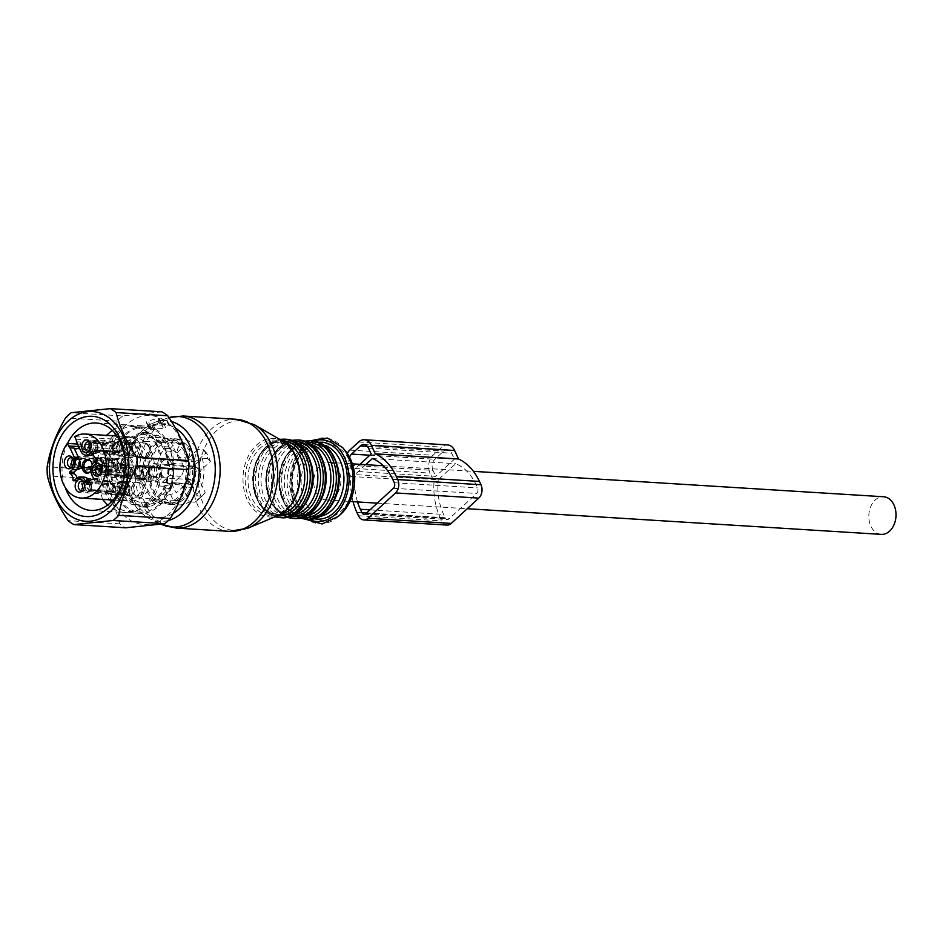 <?xml version="1.0" encoding="UTF-8"?>
<svg xmlns="http://www.w3.org/2000/svg" width="943" height="943" viewBox="0 0 943 943"><rect width="100%" height="100%" fill="white"/><g stroke="black" fill="none" stroke-linecap="round" stroke-linejoin="round"><path stroke-width="0.71" stroke-dasharray="4.71 3.54" d="M324.251 499.684A18.848 13.579 93.5 0 1 313.878 479.009A18.848 13.579 93.5 0 1 328.482 462.365A18.848 13.579 93.5 0 1 330.38 462.671A18.848 13.579 93.5 0 1 340.753 483.346A18.848 13.579 93.5 0 1 326.148 499.99A18.848 13.579 93.5 0 1 324.251 499.684M881.245 534.375A18.848 13.579 93.5 0 1 879.347 534.068A18.848 13.579 93.5 0 1 868.975 513.393A18.848 13.579 93.5 0 1 883.579 496.749M89.998 442.208A4.809 3.466 93.5 0 1 90.587 442.762L90.587 442.762A4.809 3.466 93.5 0 1 90.115 450.448A4.809 3.466 93.5 0 1 89.455 450.931M72.635 458.192A4.809 3.466 93.5 0 1 73.224 458.746A4.809 3.466 93.5 0 1 73.507 465.512A4.809 3.466 93.5 0 1 72.752 466.431A4.809 3.466 93.5 0 1 72.092 466.915M83.479 481.59A4.809 3.466 93.5 0 1 84.068 482.132A4.809 3.466 93.5 0 1 84.068 482.144A4.809 3.466 93.5 0 1 83.597 489.83A4.809 3.466 93.5 0 1 82.937 490.301M100.842 465.606A4.809 3.466 93.5 0 1 101.431 466.16A4.809 3.466 93.5 0 1 101.714 472.914A4.809 3.466 93.5 0 1 100.96 473.846A4.809 3.466 93.5 0 1 100.3 474.317M90.387 442.986A4.809 3.466 93.5 0 1 92.732 441.937A4.809 3.466 93.5 0 1 94.748 443.021A4.809 3.466 93.5 0 1 95.632 448.455A4.809 3.466 93.5 0 1 92.143 451.544A4.809 3.466 93.5 0 1 90.127 450.459A4.809 3.466 93.5 0 1 89.939 450.212M73.024 458.97A4.809 3.466 93.5 0 1 75.369 457.921A4.809 3.466 93.5 0 1 78.304 460.762A4.809 3.466 93.5 0 1 77.668 465.771A4.809 3.466 93.5 0 1 74.78 467.528A4.809 3.466 93.5 0 1 72.576 466.196M83.868 482.356A4.809 3.466 93.5 0 1 86.214 481.307A4.809 3.466 93.5 0 1 88.229 482.392A4.809 3.466 93.5 0 1 89.113 487.826A4.809 3.466 93.5 0 1 85.624 490.914A4.809 3.466 93.5 0 1 83.609 489.83A4.809 3.466 93.5 0 1 83.42 489.582M101.219 466.372A4.809 3.466 93.5 0 1 103.577 465.323A4.809 3.466 93.5 0 1 106.512 468.164A4.809 3.466 93.5 0 1 105.875 473.174A4.809 3.466 93.5 0 1 102.987 474.93A4.809 3.466 93.5 0 1 100.771 473.598M89.267 451.85A6.613 4.762 93.5 0 1 88.041 444.401A6.613 4.762 93.5 0 1 92.815 440.133A6.613 4.762 93.5 0 1 95.608 441.619A6.613 4.762 93.5 0 1 96.823 449.116A6.613 4.762 93.5 0 1 92.001 453.335A6.613 4.762 93.5 0 1 89.267 451.85M78.646 466.915A6.613 4.762 93.5 0 1 74.638 469.319A6.613 4.762 93.5 0 1 70.631 465.394A6.613 4.762 93.5 0 1 71.503 458.534A6.613 4.762 93.5 0 1 75.452 456.117A6.613 4.762 93.5 0 1 79.507 460.007A6.613 4.762 93.5 0 1 78.646 466.915M89.09 481.001A6.613 4.762 93.5 0 1 90.304 488.498A6.613 4.762 93.5 0 1 85.483 492.717A6.613 4.762 93.5 0 1 82.748 491.232A6.613 4.762 93.5 0 1 81.522 483.771A6.613 4.762 93.5 0 1 86.296 479.504A6.613 4.762 93.5 0 1 89.09 481.001M99.71 465.948A6.613 4.762 93.5 0 1 103.659 463.52A6.613 4.762 93.5 0 1 107.714 467.422A6.613 4.762 93.5 0 1 106.854 474.317A6.613 4.762 93.5 0 1 102.846 476.734A6.613 4.762 93.5 0 1 98.838 472.808A6.613 4.762 93.5 0 1 99.71 465.948M147.945 444.601A6.943 4.998 93.5 0 1 149.218 452.451A6.943 4.998 93.5 0 1 144.185 456.895A6.943 4.998 93.5 0 1 141.285 455.339A6.943 4.998 93.5 0 1 140.012 447.489A6.943 4.998 93.5 0 1 145.045 443.045A6.943 4.998 93.5 0 1 147.945 444.601M123.509 461.563A6.943 4.998 93.5 0 1 127.682 459.029A6.943 4.998 93.5 0 1 131.914 463.131A6.943 4.998 93.5 0 1 130.994 470.345A6.943 4.998 93.5 0 1 126.822 472.879A6.943 4.998 93.5 0 1 122.602 468.777A6.943 4.998 93.5 0 1 123.509 461.563M141.426 483.983A6.943 4.998 93.5 0 1 142.699 491.822A6.943 4.998 93.5 0 1 137.666 496.266A6.943 4.998 93.5 0 1 134.766 494.71A6.943 4.998 93.5 0 1 133.493 486.871A6.943 4.998 93.5 0 1 138.527 482.427A6.943 4.998 93.5 0 1 141.426 483.983M159.202 477.759A6.943 4.998 93.5 0 1 155.029 480.282A6.943 4.998 93.5 0 1 150.809 476.191A6.943 4.998 93.5 0 1 151.717 468.977A6.943 4.998 93.5 0 1 155.89 466.443A6.943 4.998 93.5 0 1 160.11 470.533A6.943 4.998 93.5 0 1 159.202 477.759M140.483 456.636A8.617 6.212 93.5 0 1 138.892 446.911A8.617 6.212 93.5 0 1 145.128 441.359A8.617 6.212 93.5 0 1 148.758 443.304A8.617 6.212 93.5 0 1 150.326 453.064A8.617 6.212 93.5 0 1 144.067 458.569A8.617 6.212 93.5 0 1 140.483 456.636M131.902 471.406A8.617 6.212 93.5 0 1 126.704 474.553A8.617 6.212 93.5 0 1 121.47 469.449A8.617 6.212 93.5 0 1 122.602 460.502A8.617 6.212 93.5 0 1 127.765 457.343A8.617 6.212 93.5 0 1 133.034 462.424A8.617 6.212 93.5 0 1 131.902 471.406M142.24 482.686A8.617 6.212 93.5 0 1 143.808 492.435A8.617 6.212 93.5 0 1 137.537 497.951A8.617 6.212 93.5 0 1 133.965 496.018A8.617 6.212 93.5 0 1 132.374 486.282A8.617 6.212 93.5 0 1 138.609 480.741A8.617 6.212 93.5 0 1 142.24 482.686M150.809 467.905A8.617 6.212 93.5 0 1 155.972 464.758A8.617 6.212 93.5 0 1 161.241 469.838A8.617 6.212 93.5 0 1 160.11 478.82A8.617 6.212 93.5 0 1 154.9 481.967A8.617 6.212 93.5 0 1 149.678 476.863A8.617 6.212 93.5 0 1 150.809 467.905M187.704 445.556A8.817 6.353 93.5 0 1 186.844 459.654A8.817 6.353 93.5 0 1 182.93 461.186A8.817 6.353 93.5 0 1 182.907 461.186A8.817 6.353 93.5 0 1 179.241 459.194A8.817 6.353 93.5 0 1 178.074 457.355A8.817 6.353 93.5 0 1 178.038 448.102A8.817 6.353 93.5 0 1 183.991 443.575A8.817 6.353 93.5 0 1 187.704 445.556M161.359 462.777A8.817 6.353 93.5 0 1 166.64 459.559A8.817 6.353 93.5 0 1 171.508 463.39A8.817 6.353 93.5 0 1 170.872 473.94A8.817 6.353 93.5 0 1 169.481 475.637A8.817 6.353 93.5 0 1 165.544 477.17A8.817 6.353 93.5 0 1 160.192 471.936A8.817 6.353 93.5 0 1 161.359 462.777M193.456 487.472L182.353 486.777A8.817 6.353 93.5 0 1 182.376 496.053A8.817 6.353 93.5 0 1 176.388 500.556A8.817 6.353 93.5 0 1 172.722 498.576A8.817 6.353 93.5 0 1 173.583 484.478A8.817 6.353 93.5 0 1 177.473 482.946A8.817 6.353 93.5 0 1 177.496 482.946A8.817 6.353 93.5 0 1 181.186 484.938A8.817 6.353 93.5 0 1 182.353 486.777L189.343 501.853A32.887 23.693 93.5 0 1 178.18 504.882A32.887 23.693 93.5 0 1 162.396 494.769L173.583 484.478L184.687 485.162A8.817 6.353 93.5 0 1 188.6 483.641A8.817 6.353 93.5 0 1 193.456 487.472L198.655 498.67A28.266 20.369 93.5 0 0 202.12 496.077L198.336 499.542A32.887 23.693 93.5 0 1 194.906 502.195L198.655 498.67M202.05 469.178L190.946 468.494A8.817 6.353 93.5 0 1 194.836 466.962A8.817 6.353 93.5 0 1 200.234 472.16A8.817 6.353 93.5 0 1 199.079 481.354A8.817 6.353 93.5 0 1 193.751 484.572A8.817 6.353 93.5 0 1 188.918 480.741A8.817 6.353 93.5 0 1 189.555 470.192A8.817 6.353 93.5 0 1 190.946 468.494L202.132 458.192A32.887 23.693 93.5 0 1 197.947 492.883A32.887 23.693 93.5 0 1 195.896 495.806L188.918 480.741L200.022 481.425A8.817 6.353 93.5 0 1 202.05 469.178L210.36 461.528A28.266 20.369 93.5 0 0 206.258 452.687L197.947 460.349A8.817 6.353 93.5 0 1 194.034 461.87A8.817 6.353 93.5 0 1 189.178 458.039L183.979 446.841L176.647 442.632L171.084 442.279A32.887 23.693 93.5 0 1 182.247 439.238A32.887 23.693 93.5 0 1 198.03 449.363L186.844 459.654L197.947 460.349M180.584 476.321L169.481 475.637L158.306 485.94A32.887 23.693 93.5 0 1 162.479 451.249A32.887 23.693 93.5 0 1 164.53 448.314L170.094 448.668L177.425 452.876L182.612 464.074A8.817 6.353 93.5 0 1 180.584 476.321L172.274 483.983A28.266 20.369 93.5 0 0 176.376 492.812L184.687 485.162M90.233 471.689A6.106 4.409 -86.5 0 0 90.563 471.406A6.106 4.409 -86.5 0 0 91.176 461.646A6.106 4.409 -86.5 0 0 90.87 461.327M90.834 470.922A6.943 5.01 -86.5 0 0 92.143 464.628M91.176 461.646A6.106 4.409 -86.5 0 0 91.165 461.646L90.575 460.95M124.052 465.04A4.409 3.183 -86.5 0 0 122.319 464.062A4.409 3.183 -86.5 0 0 119.03 466.809A4.409 3.183 -86.5 0 0 119.808 471.865A4.409 3.183 -86.5 0 0 121.777 472.867A4.409 3.183 -86.5 0 0 124.877 469.956A4.409 3.183 -86.5 0 0 124.052 465.04M156.856 465.147A6.813 4.915 93.5 0 1 158.106 472.844A6.813 4.915 93.5 0 1 153.167 477.217A6.813 4.915 93.5 0 1 150.314 475.685A6.813 4.915 93.5 0 1 149.065 467.987A6.813 4.915 93.5 0 1 154.004 463.614A6.813 4.915 93.5 0 1 156.856 465.147M194.588 467.48A6.813 4.915 93.5 0 1 195.838 475.189A6.813 4.915 93.5 0 1 190.899 479.563A6.813 4.915 93.5 0 1 188.046 478.018A6.813 4.915 93.5 0 1 186.797 470.321A6.813 4.915 93.5 0 1 191.735 465.948A6.813 4.915 93.5 0 1 194.588 467.48M122.071 502.595A42.506 30.636 93.5 0 1 114.28 454.561A42.506 30.636 93.5 0 1 145.092 427.297A42.506 30.636 93.5 0 1 162.868 436.868A42.506 30.636 93.5 0 1 170.648 484.902A42.506 30.636 93.5 0 1 139.835 512.155A42.506 30.636 93.5 0 1 122.071 502.595M110.968 501.9A42.506 30.636 93.5 0 1 103.176 453.866A42.506 30.636 93.5 0 1 134 426.613A42.506 30.636 93.5 0 1 151.764 436.173A42.506 30.636 93.5 0 1 159.556 484.207A42.506 30.636 93.5 0 1 128.743 511.471A42.506 30.636 93.5 0 1 110.968 501.9M93.239 453.854L93.864 453.901A8.817 6.353 93.5 0 1 93.322 454.349M89.95 455.422A8.817 6.353 93.5 0 1 85.094 451.591L80.674 442.055L76.513 441.796M93.864 453.901L96.846 451.343L92.685 451.084M93.805 462.471L97.966 462.73L100.583 460.314L100.465 458.887A6.412 4.621 -86.5 0 1 97.377 452.216L96.846 451.343M97.966 462.73A8.817 6.353 -86.5 0 0 95.938 474.977L97.577 478.514L97.035 479.763A6.412 4.621 -86.5 0 0 96.834 479.751A6.412 4.621 -86.5 0 0 92.06 484.325L87.888 484.077M89.396 481.048L91.011 484.549L92.06 484.325M84.516 477.193A8.817 6.353 -86.5 0 0 80.603 478.714L77.621 481.272L73.46 481.013M76.984 478.007A6.412 4.621 -86.5 0 1 77.102 480.4L77.621 481.272M189.178 458.039L178.074 457.355L171.084 442.279M177.425 452.876A28.266 20.369 93.5 0 1 183.979 446.841M195.896 495.806L201.46 496.159L205.209 492.623L200.022 481.425M205.209 492.623A28.266 20.369 93.5 0 1 202.12 496.077M164.53 448.314L171.508 463.39L182.612 464.074M206.258 452.687L203.594 449.705L198.03 449.363M203.594 449.705A32.887 23.693 93.5 0 1 207.696 458.546L210.36 461.528M207.696 458.546L202.132 458.192M162.396 494.769L167.96 495.122A32.887 23.693 93.5 0 1 163.87 486.282L172.274 483.983M163.87 486.282L158.306 485.94M167.96 495.122L176.376 492.812M194.906 502.195L189.343 501.853M74.709 436.656L123.003 439.65A32.086 23.115 93.5 0 1 133.352 437.022A32.086 23.115 93.5 0 1 146.754 444.236A32.086 23.115 93.5 0 1 152.636 480.494A32.086 23.115 93.5 0 1 129.38 501.063A32.086 23.115 93.5 0 1 115.977 493.837A32.086 23.115 93.5 0 1 115.635 446.44L77.562 444.07M123.003 439.65L124.158 442.161A6.012 4.338 93.5 0 1 124.181 448.479A6.012 4.338 93.5 0 1 120.103 451.556A6.012 4.338 93.5 0 1 116.791 448.939L115.635 446.44M79.082 447.336A6.012 4.338 -86.5 0 0 80.674 442.055M127.069 449.057A32.887 23.693 -86.5 0 0 122.743 483.276A32.887 23.693 -86.5 0 0 142.77 502.69A32.887 23.693 -86.5 0 0 160.994 492.953A32.887 23.693 -86.5 0 0 162.538 490.678A32.887 23.693 -86.5 0 0 163.717 448.962A32.887 23.693 -86.5 0 0 146.837 437.045A32.887 23.693 -86.5 0 0 127.069 449.057M123.439 447.395A35.292 25.426 -86.5 0 0 124.665 495.947A35.292 25.426 -86.5 0 0 159.85 494.497A35.292 25.426 -86.5 0 0 161.501 492.057A35.292 25.426 -86.5 0 0 162.774 447.288A35.292 25.426 -86.5 0 0 123.439 447.395M184.074 492.022A32.887 23.693 93.5 0 1 164.306 504.034A32.887 23.693 93.5 0 1 144.279 484.608A32.887 23.693 93.5 0 1 148.605 450.4A32.887 23.693 93.5 0 1 168.373 438.389A32.887 23.693 93.5 0 1 188.388 457.803A32.887 23.693 93.5 0 1 184.074 492.022M183.201 490.997A31.284 22.538 93.5 0 1 164.4 502.43A31.284 22.538 93.5 0 1 145.363 483.948A31.284 22.538 93.5 0 1 149.465 451.414A31.284 22.538 93.5 0 1 168.267 439.98A31.284 22.538 93.5 0 1 187.315 458.463A31.284 22.538 93.5 0 1 183.201 490.997M188.753 491.35A31.284 22.538 93.5 0 1 169.952 502.772A31.284 22.538 93.5 0 1 150.915 484.301A31.284 22.538 93.5 0 1 155.017 451.756A31.284 22.538 93.5 0 1 173.818 440.334A31.284 22.538 93.5 0 1 192.867 458.805A31.284 22.538 93.5 0 1 188.753 491.35M189.626 492.364A32.887 23.693 93.5 0 1 169.858 504.375A32.887 23.693 93.5 0 1 149.831 484.95A32.887 23.693 93.5 0 1 154.157 450.742A32.887 23.693 93.5 0 1 173.925 438.731A32.887 23.693 93.5 0 1 193.94 458.145A32.887 23.693 93.5 0 1 189.626 492.364M170.094 448.668A32.887 23.693 93.5 0 1 176.647 442.632M201.46 496.159A32.887 23.693 93.5 0 1 198.336 499.542M119.337 464.828A4.409 3.183 -86.5 0 0 116.425 460.868A4.409 3.183 -86.5 0 0 112.971 465.701A4.409 3.183 -86.5 0 0 115.883 469.673A4.409 3.183 -86.5 0 0 119.337 464.828M96.327 464.675A4.409 3.183 93.5 0 1 97.023 461.61A4.409 3.183 93.5 0 1 98.791 459.984A4.409 3.183 93.5 0 1 99.699 459.83A4.409 3.183 93.5 0 1 99.769 459.83A4.409 3.183 93.5 0 1 102.681 463.803A4.409 3.183 93.5 0 1 101.974 466.856A4.409 3.183 93.5 0 1 100.206 468.482A4.409 3.183 93.5 0 1 99.227 468.636A4.409 3.183 93.5 0 1 99.145 468.636A4.409 3.183 93.5 0 1 96.327 464.675M99.039 468.624L100.158 468.482C96.599 468.365 95.538 466.078 96.964 461.61L96.386 460.231A6.012 4.338 -86.5 0 0 97.377 469.59A6.012 4.338 -86.5 0 0 99.015 470.227A6.012 4.338 -86.5 0 0 99.133 470.239A6.012 4.338 -86.5 0 0 100.854 469.862A6.012 4.338 -86.5 0 0 102.622 468.235L101.927 466.856C103.117 462.376 102.056 460.078 98.732 459.984L98.155 458.604A6.012 4.338 -86.5 0 0 96.386 460.231L75.322 458.652A5.34 3.972 -84.2 0 0 74.792 465.076A5.34 3.972 -84.2 0 0 79.259 467.127L100.854 469.862L100.206 468.482L79.955 466.431L79.259 467.127M96.964 461.61L76.76 459.559A4.409 3.277 -84.2 0 0 76.206 464.015A4.409 3.277 -84.2 0 0 78.835 466.573A4.409 3.277 -84.2 0 0 79.955 466.431M76.76 459.559L75.322 458.652M101.632 458.876A6.012 4.338 -86.5 0 0 99.875 458.227A6.012 4.338 -86.5 0 0 99.769 458.227A6.012 4.338 -86.5 0 0 98.155 458.604L75.381 458.593A5.34 3.713 91.5 0 1 78.693 459.276A5.34 3.713 91.5 0 1 79.306 467.08L102.622 468.235A6.012 4.338 -86.5 0 0 101.632 458.876M111.062 459.465A6.012 4.338 -86.5 0 0 109.305 458.817A6.012 4.338 -86.5 0 0 107.785 459.1A6.012 4.338 -86.5 0 0 104.626 464.333A6.012 4.338 -86.5 0 0 106.807 470.168A6.012 4.338 -86.5 0 0 107.089 470.357A6.012 4.338 -86.5 0 0 108.563 470.828A6.012 4.338 -86.5 0 0 113.089 466.349A6.012 4.338 -86.5 0 0 111.062 459.465M76.902 459.43A4.409 3.065 91.5 0 1 77.774 459.276L99.604 459.819L76.902 459.43L75.381 458.593M77.774 459.276A4.409 3.065 91.5 0 1 79.471 460.066A4.409 3.065 91.5 0 1 80.096 466.302L101.927 466.856M80.096 466.302L79.306 467.08M75.063 458.074A6.012 4.479 -84.2 0 0 73.955 464.31A6.012 4.479 -84.2 0 0 77.609 468.058A6.012 4.479 -84.2 0 0 79.518 467.704M108.186 470.993A6.813 4.915 93.5 0 1 105.722 464.369A6.813 4.915 93.5 0 1 109.305 458.439A6.813 4.915 93.5 0 1 113.019 458.852A6.813 4.915 93.5 0 1 114.975 467.787A6.813 4.915 93.5 0 1 108.504 471.205A6.813 4.915 93.5 0 1 108.186 470.993M75.11 458.015A6.012 4.185 91.5 0 1 76.654 457.638A6.012 4.185 91.5 0 1 80.367 461.245A6.012 4.185 91.5 0 1 79.577 467.657M112.736 459.571A6.012 4.338 -86.5 0 0 110.979 458.923A6.012 4.338 -86.5 0 0 106.453 463.39A6.012 4.338 -86.5 0 0 108.469 470.274A6.012 4.338 -86.5 0 0 110.237 470.922A6.012 4.338 -86.5 0 0 114.751 466.455A6.012 4.338 -86.5 0 0 112.736 459.571M114.02 470.616A6.012 4.338 -86.5 0 0 114.457 470.887A6.012 4.338 -86.5 0 0 115.777 471.276A6.012 4.338 -86.5 0 0 120.303 466.797A6.012 4.338 -86.5 0 0 118.288 459.913A6.012 4.338 -86.5 0 0 116.531 459.265A6.012 4.338 -86.5 0 0 115.164 459.477A6.012 4.338 -86.5 0 0 111.852 464.675A6.012 4.338 -86.5 0 0 114.02 470.616M121.482 459.017A7.214 5.198 93.5 0 1 123.604 468.353A7.214 5.198 93.5 0 1 116.885 472.184A7.214 5.198 93.5 0 1 116.378 471.865A7.214 5.198 93.5 0 1 113.773 464.722A7.214 5.198 93.5 0 1 117.734 458.487A7.214 5.198 93.5 0 1 121.482 459.017M130.181 488.226A4.409 3.183 -86.5 0 0 127.27 484.254A4.409 3.183 -86.5 0 0 123.816 489.099A4.409 3.183 -86.5 0 0 126.727 493.059A4.409 3.183 -86.5 0 0 130.181 488.226M107.16 488.061A4.409 3.183 93.5 0 1 107.867 484.997A4.409 3.183 93.5 0 1 109.636 483.37A4.409 3.183 93.5 0 1 110.543 483.217A4.409 3.183 93.5 0 1 110.614 483.229A4.409 3.183 93.5 0 1 113.525 487.189A4.409 3.183 93.5 0 1 112.818 490.254A4.409 3.183 93.5 0 1 111.05 491.881A4.409 3.183 93.5 0 1 110.072 492.034A4.409 3.183 93.5 0 1 109.989 492.022A4.409 3.183 93.5 0 1 107.16 488.061M107.808 484.997L87.605 482.946A4.409 3.277 -84.2 0 0 87.051 487.401A4.409 3.277 -84.2 0 0 89.679 489.959L111.003 491.869C107.443 491.763 106.382 489.464 107.808 484.997L107.231 483.629A6.012 4.338 -86.5 0 0 108.209 492.977A6.012 4.338 -86.5 0 0 109.859 493.625A6.012 4.338 -86.5 0 0 109.977 493.637A6.012 4.338 -86.5 0 0 111.698 493.26A6.012 4.338 -86.5 0 0 113.455 491.633L112.759 490.254C113.962 485.763 112.901 483.476 109.577 483.37L108.999 481.991A6.012 4.338 -86.5 0 0 107.231 483.629L86.167 482.038A5.34 3.972 -84.2 0 0 85.636 488.462A5.34 3.972 -84.2 0 0 90.104 490.513L111.698 493.26L111.003 491.869L90.799 489.83L90.104 490.513M89.679 489.959A4.409 3.277 -84.2 0 0 90.799 489.83M87.605 482.946L86.167 482.038M112.476 482.274A6.012 4.338 -86.5 0 0 110.72 481.625A6.012 4.338 -86.5 0 0 110.614 481.614A6.012 4.338 -86.5 0 0 108.999 481.991L86.226 481.991A5.34 3.713 91.5 0 1 89.538 482.675A5.34 3.713 91.5 0 1 90.151 490.466L113.455 491.633A6.012 4.338 -86.5 0 0 112.476 482.274M121.906 482.851A6.012 4.338 -86.5 0 0 120.15 482.203A6.012 4.338 -86.5 0 0 118.629 482.486A6.012 4.338 -86.5 0 0 115.47 487.72A6.012 4.338 -86.5 0 0 117.651 493.566A6.012 4.338 -86.5 0 0 117.934 493.755A6.012 4.338 -86.5 0 0 119.407 494.215A6.012 4.338 -86.5 0 0 123.934 489.747A6.012 4.338 -86.5 0 0 121.906 482.851M87.746 482.816A4.409 3.065 91.5 0 1 88.618 482.663L110.449 483.217L87.746 482.816L86.226 481.991M88.618 482.663A4.409 3.065 91.5 0 1 90.304 483.464A4.409 3.065 91.5 0 1 90.929 489.7L112.759 490.254M90.929 489.7L90.151 490.466M85.896 481.46A6.012 4.479 -84.2 0 0 84.799 487.708A6.012 4.479 -84.2 0 0 88.453 491.456A6.012 4.479 -84.2 0 0 90.363 491.091M119.03 494.38A6.813 4.915 93.5 0 1 116.567 487.767A6.813 4.915 93.5 0 1 120.138 481.826A6.813 4.915 93.5 0 1 123.863 482.25A6.813 4.915 93.5 0 1 125.82 491.185A6.813 4.915 93.5 0 1 119.348 494.592A6.813 4.915 93.5 0 1 119.03 494.38M85.954 481.413A6.012 4.185 91.5 0 1 87.499 481.024A6.012 4.185 91.5 0 1 91.212 484.631A6.012 4.185 91.5 0 1 90.422 491.044M123.58 482.957A6.012 4.338 -86.5 0 0 121.812 482.309A6.012 4.338 -86.5 0 0 117.297 486.777A6.012 4.338 -86.5 0 0 119.313 493.672A6.012 4.338 -86.5 0 0 121.069 494.321A6.012 4.338 -86.5 0 0 125.596 489.853A6.012 4.338 -86.5 0 0 123.58 482.957M124.865 494.014A6.012 4.338 -86.5 0 0 125.289 494.285A6.012 4.338 -86.5 0 0 126.621 494.662A6.012 4.338 -86.5 0 0 131.148 490.195A6.012 4.338 -86.5 0 0 129.12 483.299A6.012 4.338 -86.5 0 0 127.364 482.651A6.012 4.338 -86.5 0 0 125.997 482.875A6.012 4.338 -86.5 0 0 122.696 488.061A6.012 4.338 -86.5 0 0 124.865 494.014M132.326 482.403A7.214 5.198 93.5 0 1 134.448 491.751A7.214 5.198 93.5 0 1 127.729 495.582A7.214 5.198 93.5 0 1 127.222 495.252A7.214 5.198 93.5 0 1 124.617 488.109A7.214 5.198 93.5 0 1 128.578 481.885A7.214 5.198 93.5 0 1 132.326 482.403M147.532 472.243A4.409 3.183 -86.5 0 0 144.633 468.27A4.409 3.183 -86.5 0 0 141.179 473.115A4.409 3.183 -86.5 0 0 144.09 477.075A4.409 3.183 -86.5 0 0 147.532 472.243M124.523 472.078A4.409 3.183 93.5 0 1 125.23 469.013A4.409 3.183 93.5 0 1 126.999 467.386A4.409 3.183 93.5 0 1 127.906 467.233A4.409 3.183 93.5 0 1 127.977 467.245A4.409 3.183 93.5 0 1 130.888 471.205A4.409 3.183 93.5 0 1 130.181 474.27A4.409 3.183 93.5 0 1 128.413 475.897A4.409 3.183 93.5 0 1 127.435 476.05A4.409 3.183 93.5 0 1 127.352 476.038A4.409 3.183 93.5 0 1 124.523 472.078M127.364 476.038L128.366 475.885C124.806 475.779 123.745 473.48 125.171 469.013L124.594 467.645A6.012 4.338 -86.5 0 0 125.572 476.993A6.012 4.338 -86.5 0 0 127.222 477.641A6.012 4.338 -86.5 0 0 127.329 477.653A6.012 4.338 -86.5 0 0 129.05 477.276A6.012 4.338 -86.5 0 0 130.818 475.649L130.122 474.27C131.325 469.779 130.252 467.492 126.94 467.386L126.362 466.007A6.012 4.338 -86.5 0 0 124.594 467.645L103.53 466.054A5.34 3.972 -84.2 0 0 102.999 472.478A5.34 3.972 -84.2 0 0 107.455 474.529L129.05 477.276L128.366 475.885L108.15 473.846L107.455 474.529M125.171 469.013L104.968 466.962A4.409 3.277 -84.2 0 0 104.414 471.417A4.409 3.277 -84.2 0 0 107.042 473.975A4.409 3.277 -84.2 0 0 108.15 473.846M104.968 466.962L103.53 466.054M129.839 466.29A6.012 4.338 -86.5 0 0 128.083 465.642A6.012 4.338 -86.5 0 0 127.965 465.63A6.012 4.338 -86.5 0 0 126.362 466.007L103.589 466.007A5.34 3.713 91.5 0 1 106.901 466.691A5.34 3.713 91.5 0 1 107.514 474.482L130.818 475.649A6.012 4.338 -86.5 0 0 129.839 466.29M139.269 466.868A6.012 4.338 -86.5 0 0 137.513 466.219A6.012 4.338 -86.5 0 0 135.992 466.502A6.012 4.338 -86.5 0 0 132.833 471.736A6.012 4.338 -86.5 0 0 135.014 477.582A6.012 4.338 -86.5 0 0 135.297 477.771A6.012 4.338 -86.5 0 0 136.77 478.231A6.012 4.338 -86.5 0 0 141.297 473.763A6.012 4.338 -86.5 0 0 139.269 466.868M127.906 467.233L105.109 466.832L103.589 466.007M105.109 466.832A4.409 3.065 91.5 0 1 105.97 466.679A4.409 3.065 91.5 0 1 107.667 467.48A4.409 3.065 91.5 0 1 108.292 473.716L130.122 474.27M108.292 473.716L107.514 474.482M103.258 465.477A6.012 4.479 -84.2 0 0 102.162 471.724A6.012 4.479 -84.2 0 0 105.816 475.472A6.012 4.479 -84.2 0 0 107.726 475.107M136.393 478.396A6.813 4.915 93.5 0 1 133.918 471.783A6.813 4.915 93.5 0 1 137.501 465.842A6.813 4.915 93.5 0 1 141.226 466.266A6.813 4.915 93.5 0 1 143.183 475.201A6.813 4.915 93.5 0 1 136.711 478.608A6.813 4.915 93.5 0 1 136.393 478.396M103.317 465.429A6.012 4.185 91.5 0 1 104.862 465.04A6.012 4.185 91.5 0 1 108.575 468.647A6.012 4.185 91.5 0 1 107.785 475.06M140.931 466.974A6.012 4.338 -86.5 0 0 139.175 466.325A6.012 4.338 -86.5 0 0 134.66 470.793A6.012 4.338 -86.5 0 0 136.676 477.688A6.012 4.338 -86.5 0 0 138.432 478.337A6.012 4.338 -86.5 0 0 142.959 473.869A6.012 4.338 -86.5 0 0 140.931 466.974M142.228 478.03A6.012 4.338 -86.5 0 0 142.652 478.301A6.012 4.338 -86.5 0 0 143.984 478.679A6.012 4.338 -86.5 0 0 148.511 474.211A6.012 4.338 -86.5 0 0 146.483 467.315A6.012 4.338 -86.5 0 0 144.727 466.667A6.012 4.338 -86.5 0 0 143.36 466.891A6.012 4.338 -86.5 0 0 140.059 472.078A6.012 4.338 -86.5 0 0 142.228 478.03M149.689 466.42A7.214 5.198 93.5 0 1 151.811 475.767A7.214 5.198 93.5 0 1 145.092 479.598A7.214 5.198 93.5 0 1 144.574 479.268A7.214 5.198 93.5 0 1 141.969 472.137A7.214 5.198 93.5 0 1 145.941 465.901A7.214 5.198 93.5 0 1 149.689 466.42M136.7 448.844A4.409 3.183 -86.5 0 0 133.788 444.884A4.409 3.183 -86.5 0 0 130.334 449.717A4.409 3.183 -86.5 0 0 133.246 453.689A4.409 3.183 -86.5 0 0 136.7 448.844M113.679 448.691A4.409 3.183 93.5 0 1 114.386 445.626A4.409 3.183 93.5 0 1 116.154 444A4.409 3.183 93.5 0 1 117.062 443.847A4.409 3.183 93.5 0 1 117.132 443.847A4.409 3.183 93.5 0 1 120.044 447.819A4.409 3.183 93.5 0 1 119.337 450.872A4.409 3.183 93.5 0 1 117.569 452.499A4.409 3.183 93.5 0 1 116.59 452.652A4.409 3.183 93.5 0 1 116.508 452.652A4.409 3.183 93.5 0 1 113.679 448.691M116.519 452.652L117.521 452.499C113.962 452.381 112.901 450.094 114.327 445.626L113.749 444.247A6.012 4.338 -86.5 0 0 114.728 453.607A6.012 4.338 -86.5 0 0 116.378 454.243A6.012 4.338 -86.5 0 0 116.496 454.255A6.012 4.338 -86.5 0 0 118.217 453.878A6.012 4.338 -86.5 0 0 119.985 452.251L119.278 450.872C120.48 446.393 119.419 444.094 116.095 444L115.517 442.621A6.012 4.338 -86.5 0 0 113.749 444.247L92.685 442.668A5.34 3.972 -84.2 0 0 92.155 449.092A5.34 3.972 -84.2 0 0 96.622 451.143L118.217 453.878L117.569 452.499L97.318 450.448L96.622 451.143M114.327 445.626L94.123 443.575A4.409 3.277 -84.2 0 0 93.569 448.031A4.409 3.277 -84.2 0 0 96.198 450.589A4.409 3.277 -84.2 0 0 97.318 450.448M94.123 443.575L92.685 442.668M118.995 442.892A6.012 4.338 -86.5 0 0 117.238 442.243A6.012 4.338 -86.5 0 0 117.132 442.243A6.012 4.338 -86.5 0 0 115.517 442.621L92.744 442.609A5.34 3.713 91.5 0 1 96.056 443.293A5.34 3.713 91.5 0 1 96.669 451.096L119.985 452.251A6.012 4.338 -86.5 0 0 118.995 442.892M128.425 443.481A6.012 4.338 -86.5 0 0 126.668 442.833A6.012 4.338 -86.5 0 0 125.148 443.116A6.012 4.338 -86.5 0 0 121.989 448.349A6.012 4.338 -86.5 0 0 124.17 454.196A6.012 4.338 -86.5 0 0 124.452 454.373A6.012 4.338 -86.5 0 0 125.926 454.844A6.012 4.338 -86.5 0 0 130.452 450.365A6.012 4.338 -86.5 0 0 128.425 443.481M117.062 443.847L94.265 443.446L92.744 442.609M94.265 443.446A4.409 3.065 91.5 0 1 95.137 443.293A4.409 3.065 91.5 0 1 96.823 444.082A4.409 3.065 91.5 0 1 97.447 450.318L119.278 450.872M97.447 450.318L96.669 451.096M92.414 442.09A6.012 4.479 -84.2 0 0 91.318 448.326A6.012 4.479 -84.2 0 0 94.972 452.074A6.012 4.479 -84.2 0 0 96.881 451.721M125.549 455.009A6.813 4.915 93.5 0 1 123.085 448.385A6.813 4.915 93.5 0 1 126.657 442.456A6.813 4.915 93.5 0 1 130.382 442.868A6.813 4.915 93.5 0 1 132.338 451.803A6.813 4.915 93.5 0 1 125.867 455.221A6.813 4.915 93.5 0 1 125.549 455.009M92.473 442.031A6.012 4.185 91.5 0 1 94.017 441.654A6.012 4.185 91.5 0 1 97.73 445.261A6.012 4.185 91.5 0 1 96.94 451.673M130.099 443.587A6.012 4.338 -86.5 0 0 128.331 442.939A6.012 4.338 -86.5 0 0 123.816 447.406A6.012 4.338 -86.5 0 0 125.832 454.29A6.012 4.338 -86.5 0 0 127.588 454.939A6.012 4.338 -86.5 0 0 132.114 450.471A6.012 4.338 -86.5 0 0 130.099 443.587M131.383 454.632A6.012 4.338 -86.5 0 0 131.808 454.903A6.012 4.338 -86.5 0 0 133.14 455.292A6.012 4.338 -86.5 0 0 137.666 450.813A6.012 4.338 -86.5 0 0 135.639 443.929A6.012 4.338 -86.5 0 0 133.882 443.281A6.012 4.338 -86.5 0 0 132.515 443.493A6.012 4.338 -86.5 0 0 129.215 448.691A6.012 4.338 -86.5 0 0 131.383 454.632M138.845 443.033A7.214 5.198 93.5 0 1 140.967 452.369A7.214 5.198 93.5 0 1 134.248 456.2A7.214 5.198 93.5 0 1 133.741 455.882A7.214 5.198 93.5 0 1 131.136 448.738A7.214 5.198 93.5 0 1 135.097 442.503A7.214 5.198 93.5 0 1 138.845 443.033M161.96 411.82L122.802 415.934L71.149 412.728M122.802 415.934A62.356 44.934 -86.5 0 0 120.845 417.549A62.356 44.934 -86.5 0 0 117.203 421.085C114.421 437.587 108.292 453.878 98.803 469.968A62.356 44.934 -86.5 0 0 99.027 479.068C109.305 494.203 116.225 509.126 119.785 523.848A62.356 44.934 -86.5 0 0 125.608 527.797M166.97 515.703A54.541 39.3 -86.5 0 0 180.785 440.334A54.541 39.3 -86.5 0 0 126.845 424.303A54.541 39.3 -86.5 0 0 113.03 499.672A54.541 39.3 -86.5 0 0 166.97 515.703M124.158 451.626A10.031 7.226 -86.5 0 0 122.401 456.294L120.091 470.227A10.031 7.226 -86.5 0 0 120.221 475.39L123.215 488.769A10.031 7.226 -86.5 0 0 125.195 493.048L132.68 502.277A10.031 7.226 -86.5 0 0 135.992 504.529L145.965 507.145A10.031 7.226 -86.5 0 0 146.978 507.31A10.031 7.226 -86.5 0 0 149.713 506.756L159.497 502.053A10.031 7.226 -86.5 0 0 162.679 499.13L169.657 488.38A10.031 7.226 -86.5 0 0 171.426 483.712L173.724 469.779A10.031 7.226 -86.5 0 0 173.595 464.616L170.612 451.237A10.031 7.226 -86.5 0 0 168.62 446.958L161.135 437.729A10.031 7.226 -86.5 0 0 157.823 435.477L147.851 432.861A10.031 7.226 -86.5 0 0 146.849 432.696A10.031 7.226 -86.5 0 0 144.114 433.25L134.319 437.953A10.031 7.226 -86.5 0 0 131.136 440.876L124.158 451.626L119.714 451.343L126.704 440.593A10.031 7.226 93.5 0 1 129.875 437.67L139.67 432.978A10.031 7.226 93.5 0 1 142.405 432.424A10.031 7.226 93.5 0 1 143.407 432.589L153.391 435.206A10.031 7.226 93.5 0 1 156.691 437.446L164.176 446.687A10.031 7.226 93.5 0 1 166.168 450.966L169.162 464.333A10.031 7.226 93.5 0 1 169.292 469.508L166.982 483.429A10.031 7.226 93.5 0 1 165.225 488.109L158.235 498.859A10.031 7.226 93.5 0 1 155.065 501.782L145.269 506.474A10.031 7.226 93.5 0 1 142.534 507.028A10.031 7.226 93.5 0 1 141.521 506.874L131.548 504.246A10.031 7.226 93.5 0 1 128.236 502.006L120.751 492.776A10.031 7.226 93.5 0 1 118.771 488.486L115.777 475.119A10.031 7.226 93.5 0 1 115.647 469.944L117.958 456.023A10.031 7.226 93.5 0 1 119.714 451.343M170.718 487.731A43.791 31.555 93.5 0 1 139.764 513.44A43.791 31.555 93.5 0 1 114.221 451.721A43.791 31.555 93.5 0 1 145.175 426.012A43.791 31.555 93.5 0 1 170.718 487.731M65.173 487.39A43.791 31.555 93.5 0 1 65.373 448.691A43.791 31.555 93.5 0 1 67.554 443.458M117.203 421.085L65.55 417.879M99.027 479.068L47.374 475.861M98.803 469.968L47.15 466.761M119.785 523.848L68.132 520.642M164.07 424.315A1.603 0.672 -24.9 0 1 161.972 425.152L153.096 424.598L152.141 425.47A1.603 0.672 -24.9 0 1 149.631 426.153L146.365 422.605A1.603 0.672 -24.9 0 1 146.318 422.535A1.603 0.672 -24.9 0 1 148.075 421.038L158.141 418.327A1.603 0.672 -24.9 0 1 159.296 418.468A1.603 0.672 -24.9 0 1 158.954 419.211L158 420.083L166.887 420.625A1.603 0.672 -24.9 0 1 167.359 420.861A1.603 0.672 -24.9 0 1 167.017 421.604L164.07 424.315L165.614 427.662L163.563 428.582L161.972 425.152M176.164 528.068A56.144 40.455 93.5 0 1 139.175 477.594A56.144 40.455 93.5 0 1 155.76 428.098L163.563 428.582M155.76 428.098L154.699 428.063L153.096 424.598M168.455 520.477A50.498 36.388 93.5 0 1 149.737 518.768L161.206 524.225A55.331 39.865 93.5 0 1 160.958 524.108A55.331 39.865 93.5 0 1 135.45 477.252A55.331 39.865 93.5 0 1 150.821 429.548L151.458 430.091L154.699 428.063M150.821 429.548L148.947 428.193L146.318 422.535M146.365 422.605L148.982 428.24L150.68 426.672L148.075 421.038M158.141 418.327L160.605 422.782L159.956 422.264L150.68 426.672M166.887 420.625L168.561 424.951L168.479 424.055L159.615 423.548L160.605 422.782L158.954 419.211M159.615 423.548L158 420.083M167.017 421.604L168.561 424.951A56.144 40.455 -86.5 0 0 165.614 427.662M371.165 454.007L454.432 459.158L435.772 476.345L352.505 471.182L359.967 464.321M349.558 457.19A8.015 5.776 93.5 0 0 349.747 465.229L352.505 471.182M349.747 465.229L433.002 470.392L435.772 476.345M433.002 470.392A8.015 5.776 93.5 0 1 434.853 459.253L443.693 451.108A8.015 5.776 93.5 0 1 447.253 449.728A8.015 5.776 93.5 0 1 451.673 453.206L454.432 459.158M365.731 464.675L354.957 474.588L438.212 479.751L455.658 463.697A52.537 37.85 93.5 0 1 476.026 484.596L477.559 487.896A4.008 2.888 93.5 0 1 476.639 493.472L449.139 518.78A4.008 2.888 93.5 0 1 447.359 519.475A4.008 2.888 93.5 0 1 445.143 517.742L443.611 514.43A52.537 37.85 93.5 0 1 438.212 479.751M372.391 458.534L455.658 463.697M357.538 501.935A52.537 37.85 93.5 0 1 354.957 474.588M447.006 525.086A9.63 6.931 93.5 0 1 441.713 520.901L440.181 517.589A58.148 41.905 93.5 0 1 434.004 481.59L430.067 473.103A12.837 9.241 93.5 0 1 433.014 455.28L441.854 447.147A12.837 9.241 93.5 0 1 447.548 444.919M353.047 501.652A58.148 41.905 93.5 0 1 350.737 476.439L346.8 467.94A12.837 9.241 93.5 0 1 347.283 453.371M350.737 476.439L434.004 481.59M134.071 443.752A6.943 4.998 93.5 0 1 135.344 451.591A6.943 4.998 93.5 0 1 130.311 456.035A6.943 4.998 93.5 0 1 130.275 456.035A6.943 4.998 93.5 0 1 127.411 454.479A6.943 4.998 93.5 0 1 126.138 446.652A6.943 4.998 93.5 0 1 131.136 442.184A6.943 4.998 93.5 0 1 131.171 442.184A6.943 4.998 93.5 0 1 134.071 443.752M109.636 460.703A6.943 4.998 93.5 0 1 113.773 458.168A6.943 4.998 93.5 0 1 113.808 458.168A6.943 4.998 93.5 0 1 118.028 462.27A6.943 4.998 93.5 0 1 117.121 469.484A6.943 4.998 93.5 0 1 112.948 472.019A6.943 4.998 93.5 0 1 112.924 472.019A6.943 4.998 93.5 0 1 108.716 467.905A6.943 4.998 93.5 0 1 109.636 460.703M127.553 483.122A6.943 4.998 93.5 0 1 128.826 490.961A6.943 4.998 93.5 0 1 123.792 495.417A6.943 4.998 93.5 0 1 123.757 495.405A6.943 4.998 93.5 0 1 120.893 493.849A6.943 4.998 93.5 0 1 119.62 486.034A6.943 4.998 93.5 0 1 124.617 481.555A6.943 4.998 93.5 0 1 124.653 481.567A6.943 4.998 93.5 0 1 127.553 483.122M145.328 476.899A6.943 4.998 93.5 0 1 141.155 479.433A6.943 4.998 93.5 0 1 141.12 479.421A6.943 4.998 93.5 0 1 136.924 475.307A6.943 4.998 93.5 0 1 137.843 468.117A6.943 4.998 93.5 0 1 141.98 465.571A6.943 4.998 93.5 0 1 142.016 465.583A6.943 4.998 93.5 0 1 146.236 469.673A6.943 4.998 93.5 0 1 145.328 476.899M80.933 451.332L85.094 451.591M93.015 451.273L96.492 451.485M97.377 452.216L93.204 451.956M100.465 458.887L96.304 458.628M100.583 460.314L96.422 460.066M95.938 474.977L91.777 474.73M93.416 478.254L97.577 478.514M91.011 484.549L87.77 484.348M80.603 478.714L76.442 478.455M73.813 480.871L77.986 481.13M77.102 480.4L74.509 480.235M78.729 446.581L116.791 448.939M75.864 439.167L124.158 442.161M96.327 460.231A6.012 4.479 -84.2 0 0 95.231 466.467A6.012 4.479 -84.2 0 0 98.885 470.215A6.012 4.479 -84.2 0 0 98.897 470.215A6.012 4.479 -84.2 0 0 100.795 469.862M98.096 458.604L99.652 458.227L102.563 468.235M107.172 483.618A6.012 4.479 -84.2 0 0 106.076 489.865A6.012 4.479 -84.2 0 0 109.73 493.613L109.73 493.613A6.012 4.479 -84.2 0 0 111.639 493.248M108.94 481.991L110.484 481.614L113.408 491.633M124.535 467.634A6.012 4.479 -84.2 0 0 123.427 473.881A6.012 4.479 -84.2 0 0 127.093 477.629L127.093 477.629A6.012 4.479 -84.2 0 0 129.002 477.264M126.303 466.007L127.847 465.63L130.759 475.649M113.69 444.247A6.012 4.479 -84.2 0 0 112.594 450.483A6.012 4.479 -84.2 0 0 116.248 454.231L116.248 454.231A6.012 4.479 -84.2 0 0 118.158 453.878M115.459 442.621L117.015 442.243L119.926 452.251M117.958 456.023L122.401 456.294M120.091 470.227L115.647 469.944M115.777 475.119L120.221 475.39M123.215 488.769L118.771 488.486M120.751 492.776L125.195 493.048M132.68 502.277L128.236 502.006M131.548 504.246L135.992 504.529M145.965 507.145L141.521 506.874M145.269 506.474L149.713 506.756M159.497 502.053L155.065 501.782M158.235 498.859L162.679 499.13M169.657 488.38L165.225 488.109M166.982 483.429L171.426 483.712M173.724 469.779L169.292 469.508M169.162 464.333L173.595 464.616M170.612 451.237L166.168 450.966M164.176 446.687L168.62 446.958M161.135 437.729L156.691 437.446M153.391 435.206L157.823 435.477M147.851 432.861L143.407 432.589M139.67 432.978L144.114 433.25M134.319 437.953L129.875 437.67M126.704 440.593L131.136 440.876M153.803 429.053L152.141 425.47M151.458 430.091L149.631 426.153M229.385 531.369A56.144 40.455 93.5 0 1 192.396 480.895A56.144 40.455 93.5 0 1 236.328 419.293M248.15 528.115A54.965 39.606 93.5 0 1 198.395 481.095A54.965 39.606 93.5 0 1 254.551 424.833M160.675 423.572A56.144 40.455 93.5 0 1 183.107 415.993M283.206 441.383A39.3 28.314 -86.5 0 0 243.046 481.614A39.3 28.314 -86.5 0 0 278.633 515.232M157.729 423.183A55.331 39.865 93.5 0 1 167.524 418.044A55.331 39.865 93.5 0 1 168.986 417.596L155.725 421.957A50.498 36.388 93.5 0 1 171.485 421.533M149.737 518.768A50.498 36.388 93.5 0 1 126.456 475.991A50.498 36.388 93.5 0 1 155.725 421.957C136.11 430.703 126.185 448.656 125.961 475.826C127.388 496.548 135.309 510.858 149.737 518.768M299.65 474.034A37.755 27.206 93.5 0 1 274.024 515.314A37.755 27.206 93.5 0 1 245.239 481.519A37.755 27.206 93.5 0 1 270.853 440.24A37.755 27.206 93.5 0 1 299.65 474.034M173.241 513.393A46.62 33.594 93.5 0 1 127.187 475.484A46.62 33.594 93.5 0 1 175.386 428.098M297.811 491.232A36.093 26.003 93.5 0 1 271.796 513.9A36.093 26.003 93.5 0 1 248.021 481.46A36.093 26.003 93.5 0 1 276.252 441.854A36.093 26.003 93.5 0 1 299.273 467.563M281.368 513.864A36.093 26.003 93.5 0 1 276.511 514.194A36.093 26.003 93.5 0 1 252.736 481.743A36.093 26.003 93.5 0 1 280.979 442.149A36.093 26.003 93.5 0 1 285.764 443.069M277.207 515.833A37.696 27.158 93.5 0 1 253.148 482.003A37.696 27.158 93.5 0 1 281.863 440.605M279.458 517.589A39.3 28.314 93.5 0 1 253.561 482.262A39.3 28.314 93.5 0 1 284.314 439.132M281.497 517.719A39.3 28.314 93.5 0 1 255.612 482.392A39.3 28.314 93.5 0 1 286.366 439.261M312.663 474.848A37.696 27.158 93.5 0 1 287.085 516.069A37.696 27.158 93.5 0 1 258.335 482.321A37.696 27.158 93.5 0 1 283.914 441.112A37.696 27.158 93.5 0 1 312.663 474.848M309.882 494.804A36.093 26.003 93.5 0 1 284.833 514.713A36.093 26.003 93.5 0 1 261.058 482.262A36.093 26.003 93.5 0 1 289.301 442.656A36.093 26.003 93.5 0 1 311.697 465.5M294.133 514.725A36.093 26.003 93.5 0 1 289.56 514.996A36.093 26.003 93.5 0 1 265.785 482.557A36.093 26.003 93.5 0 1 294.016 442.951A36.093 26.003 93.5 0 1 298.518 443.788M289.902 516.599A37.696 27.158 93.5 0 1 266.197 482.816A37.696 27.158 93.5 0 1 294.558 441.407M292.495 518.402A39.3 28.314 93.5 0 1 266.61 483.064A39.3 28.314 93.5 0 1 297.363 439.945M294.546 518.52A39.3 28.314 93.5 0 1 268.649 483.193A39.3 28.314 93.5 0 1 299.402 440.075M325.712 475.661A37.696 27.158 93.5 0 1 300.133 516.87A37.696 27.158 93.5 0 1 271.384 483.134A37.696 27.158 93.5 0 1 296.962 441.913A37.696 27.158 93.5 0 1 325.712 475.661M322.919 495.617A36.093 26.003 93.5 0 1 297.882 515.515A36.093 26.003 93.5 0 1 274.107 483.075A36.093 26.003 93.5 0 1 302.349 443.469A36.093 26.003 93.5 0 1 324.734 466.314M307.17 515.538A36.093 26.003 93.5 0 1 302.597 515.809A36.093 26.003 93.5 0 1 278.822 483.37A36.093 26.003 93.5 0 1 307.064 443.764A36.093 26.003 93.5 0 1 311.567 444.601M302.939 517.401A37.696 27.158 93.5 0 1 279.234 483.618A37.696 27.158 93.5 0 1 307.595 442.22M305.544 519.204A39.3 28.314 93.5 0 1 279.658 483.877A39.3 28.314 93.5 0 1 310.4 440.758M307.595 519.334A39.3 28.314 93.5 0 1 281.698 484.007A39.3 28.314 93.5 0 1 312.451 440.876M338.749 476.463A37.696 27.158 93.5 0 1 313.17 517.683A37.696 27.158 93.5 0 1 284.421 483.948A37.696 27.158 93.5 0 1 310.011 442.727A37.696 27.158 93.5 0 1 338.749 476.463M335.967 496.419A36.093 26.003 93.5 0 1 310.931 516.328A36.093 26.003 93.5 0 1 287.155 483.877A36.093 26.003 93.5 0 1 315.386 444.283A36.093 26.003 93.5 0 1 337.783 467.115M320.219 516.34A36.093 26.003 93.5 0 1 315.646 516.623A36.093 26.003 93.5 0 1 291.87 484.172A36.093 26.003 93.5 0 1 320.113 444.566A36.093 26.003 93.5 0 1 324.616 445.402M314.231 518.721A38.498 27.736 93.5 0 1 291.8 484.513A38.498 27.736 93.5 0 1 318.958 442.302M308.868 519.369A40.903 29.481 93.5 0 1 290.067 484.749A40.903 29.481 93.5 0 1 313.724 440.994M338.466 516.328A42.989 30.978 93.5 0 1 291.069 485.115A42.989 30.978 93.5 0 1 308.55 442.974A42.989 30.978 93.5 0 1 342.722 447.677M345.044 450.412A39.747 28.644 -86.5 0 0 313.453 446.074A39.747 28.644 -86.5 0 0 297.281 485.032A39.747 28.644 -86.5 0 0 341.107 513.888M353.46 477.582A36.27 26.133 93.5 0 1 328.836 517.236A36.27 26.133 93.5 0 1 301.171 484.773A36.27 26.133 93.5 0 1 325.795 445.12A36.27 26.133 93.5 0 1 353.46 477.582M369.845 455.221L434.853 459.253M367.357 446.381L443.693 451.108M368.407 448.055L451.673 453.206M392.76 479.433L476.026 484.596M394.292 482.745L477.559 487.896M393.372 488.309L476.639 493.472M365.872 513.629L449.139 518.78M366.686 512.874L445.143 517.742M369.951 509.868L443.611 514.43M358.446 515.738L441.713 520.901M358.588 441.984L441.854 447.147M349.747 450.117L433.014 455.28M346.8 467.94L430.067 473.103M356.914 512.438L440.181 517.589M328.482 462.365L352.328 463.838M383.318 465.759L473.445 471.347M326.148 499.99L349.994 501.464M377.247 503.161L467.233 508.725M90.587 442.762L89.432 441.395M90.115 450.448L88.795 451.673M73.224 458.746L72.069 457.379M72.752 466.431L71.432 467.657M84.068 482.144L82.913 480.765M83.597 489.83L82.277 491.044M100.96 473.846L99.628 475.06M101.431 466.16L100.264 464.793M87.982 451.284L92.143 451.544M88.571 441.678L92.732 441.937M71.208 457.661L75.369 457.921M70.619 467.268L74.78 467.528M82.053 481.048L86.214 481.307M81.463 490.655L85.624 490.914M98.815 474.671L102.987 474.93M99.416 465.064L103.577 465.323M92.001 453.335L130.275 456.035M92.815 440.133L131.136 442.184M75.452 456.117L113.773 458.168M74.638 469.319L126.822 472.879M85.483 492.717L137.666 496.266M86.296 479.504L124.617 481.555M102.846 476.734L141.12 479.421M103.659 463.52L141.98 465.571M130.311 456.035L144.185 456.895M131.171 442.184L145.045 443.045M113.808 458.168L127.682 459.029M124.653 481.567L138.527 482.427M141.155 479.433L155.029 480.282M142.016 465.583L155.89 466.443M144.067 458.569L182.907 461.186M145.128 441.359L183.991 443.575M127.765 457.343L166.64 459.559M126.704 474.553L165.544 477.17M137.537 497.951L176.388 500.556M138.609 480.741L177.473 482.946M154.9 481.967L193.751 484.572M182.93 461.186L194.034 461.87M177.496 482.946L188.6 483.641M90.563 471.406L89.891 472.042M122.319 464.062L88.772 460.278M121.777 472.867L88.017 472.478M153.167 477.217L190.899 479.563M154.004 463.614L191.735 465.948M134 426.613L145.092 427.297M128.743 511.471L139.835 512.155M96.834 479.751L92.933 479.504M91.459 484.902L87.298 484.643M155.972 464.758L194.836 466.962M113.077 500.049L129.38 501.063M117.038 436.008L133.352 437.022M120.103 451.556L75.982 448.821M160.994 492.953L159.85 494.497M163.717 448.962L162.774 447.288M142.77 502.69L164.306 504.034M146.837 437.045L168.373 438.389M164.4 502.43L169.952 502.772M168.267 439.98L173.818 440.334M169.858 504.375L178.18 504.882M173.925 438.731L182.247 439.238M99.769 459.83L116.425 460.868M99.227 468.636L115.883 469.673M78.835 466.573L99.145 468.636M109.305 458.817L99.875 458.227M108.563 470.828L99.133 470.239M99.027 470.227L77.609 468.058M107.785 459.1L109.305 458.439M76.654 457.638L99.769 458.227M79.471 460.066L78.693 459.276M107.089 470.357L108.504 471.205M115.777 471.276L110.237 470.922M116.531 459.265L110.979 458.923M114.457 470.887L116.885 472.184M115.164 459.477L117.734 458.487M110.614 483.229L127.27 484.254M110.072 492.034L126.727 493.059M120.15 482.203L110.72 481.625M119.407 494.215L109.977 493.637M109.871 493.625L88.453 491.456M118.629 482.486L120.138 481.826M87.499 481.024L110.614 481.614M90.304 483.464L89.538 482.675M117.934 493.755L119.348 494.592M126.621 494.662L121.069 494.321M127.364 482.651L121.812 482.309M125.289 494.285L127.729 495.582M125.997 482.875L128.578 481.885M127.977 467.245L144.633 468.27M127.435 476.05L144.09 477.075M127.246 476.026L107.042 473.975M137.513 466.219L128.083 465.642M105.97 466.679L127.8 467.233M136.77 478.231L127.329 477.653M127.222 477.641L105.816 475.472M135.992 466.502L137.501 465.842M104.862 465.04L127.965 465.63M107.667 467.48L106.901 466.691M135.297 477.771L136.711 478.608M143.984 478.679L138.432 478.337M144.727 466.667L139.175 466.325M142.652 478.301L145.092 479.598M143.36 466.891L145.941 465.901M117.132 443.847L133.788 444.884M116.59 452.652L133.246 453.689M116.402 452.64L96.198 450.589M126.668 442.833L117.238 442.243M95.137 443.293L116.956 443.847M125.926 454.844L116.496 454.255M116.39 454.243L94.972 452.074M125.148 443.116L126.657 442.456M94.017 441.654L117.132 442.243M96.823 444.082L96.056 443.293M124.452 454.373L125.867 455.221M133.14 455.292L127.588 454.939M133.882 443.281L128.331 442.939M131.808 454.903L134.248 456.2M132.515 443.493L135.097 442.503M90.917 510.411L139.764 513.44M96.327 422.994L145.175 426.012M142.534 507.028L146.978 507.31M142.405 432.424L146.849 432.696M161.029 422.205L159.296 418.468M168.927 424.256L167.359 420.861M299.367 474.164C300.805 495.794 285.812 515.738 271.796 513.9L276.511 514.194C263.274 512.226 255.577 501.464 253.408 481.885C251.97 460.255 266.963 440.31 280.979 442.149L276.252 441.854C289.489 443.811 297.198 454.585 299.367 474.164M274.885 516.811L259.478 504.54L252.889 482.121L259.973 453.689L279.682 439.344M312.404 474.966C313.842 496.596 298.848 516.552 284.833 514.713L289.56 514.996C276.323 513.039 268.614 502.265 266.445 482.698C265.007 461.068 280.012 441.112 294.016 442.951L289.301 442.656C302.538 444.624 310.247 455.398 312.404 474.966M287.049 517.353L272.244 504.882L265.938 482.934L272.727 454.974L291.811 440.31M325.453 475.779C326.891 497.409 311.897 517.353 297.882 515.515L302.597 515.809C289.36 513.841 281.662 503.079 279.493 483.5C278.055 461.87 293.049 441.925 307.064 443.764L302.349 443.469C315.587 445.438 323.284 456.2 325.453 475.779M300.086 518.155L285.281 505.696L278.987 483.735L285.776 455.787L304.86 441.124M338.502 476.58C339.94 498.21 324.946 518.167 310.931 516.328L315.646 516.623C302.408 514.654 294.711 503.88 292.542 484.313C291.104 462.683 306.098 442.727 320.113 444.566L315.386 444.283C328.624 446.239 336.333 457.013 338.502 476.58M305.367 519.192L294.039 504.988L289.324 484.961L294.499 458.451L310.223 440.746M112.241 430.314L119.973 426.401L129.922 425.081L144.126 430.291C178.97 452.428 152.872 534.598 110.284 507.263L107.608 505.106M102.539 499.401L94.005 466.726L106.512 435.36M137.136 439.733L145.47 450.789L147.874 458.781L148.558 470.262L146.401 481.496L142.994 489.075L136.44 496.843L131.56 499.731L125.207 500.804L117.262 497.821L108.94 486.777L106.535 478.785L105.852 467.304L108.009 456.07L111.404 448.491L117.969 440.723L122.849 437.823L129.191 436.762L137.136 439.733M363.986 444.566L447.253 449.728M364.092 514.324L447.359 519.475"/><path stroke-width="1.41" d="M473.445 471.347L883.579 496.749A18.848 13.579 93.5 0 1 885.477 497.055A18.848 13.579 93.5 0 1 895.85 517.731A18.848 13.579 93.5 0 1 881.245 534.375L467.233 508.725M89.42 441.383A6.436 4.632 93.5 0 1 89.432 441.395A6.436 4.632 93.5 0 1 88.795 451.673A6.436 4.632 93.5 0 1 83.243 451.332A6.436 4.632 93.5 0 1 82.866 442.291A6.436 4.632 93.5 0 1 89.42 441.383M89.455 450.931A4.809 3.466 93.5 0 1 87.982 451.284A4.809 3.466 93.5 0 1 85.966 450.2A4.809 3.466 93.5 0 1 85.082 444.766A4.809 3.466 93.5 0 1 88.571 441.678A4.809 3.466 93.5 0 1 89.998 442.208M65.503 458.274A6.436 4.632 93.5 0 1 72.069 457.379A6.436 4.632 93.5 0 1 72.434 466.42A6.436 4.632 93.5 0 1 71.432 467.657A6.436 4.632 93.5 0 1 65.421 466.691A6.436 4.632 93.5 0 1 65.503 458.274M72.092 466.915A4.809 3.466 93.5 0 1 70.619 467.268A4.809 3.466 93.5 0 1 67.684 464.428A4.809 3.466 93.5 0 1 68.32 459.418A4.809 3.466 93.5 0 1 71.208 457.661A4.809 3.466 93.5 0 1 72.635 458.192M76.725 490.714A6.436 4.632 93.5 0 1 76.348 481.661A6.436 4.632 93.5 0 1 82.901 480.765A6.436 4.632 93.5 0 1 82.913 480.765A6.436 4.632 93.5 0 1 82.277 491.044A6.436 4.632 93.5 0 1 76.725 490.714M82.937 490.301A4.809 3.466 93.5 0 1 81.463 490.655A4.809 3.466 93.5 0 1 79.448 489.582A4.809 3.466 93.5 0 1 78.564 484.136A4.809 3.466 93.5 0 1 82.053 481.048A4.809 3.466 93.5 0 1 83.479 481.59M100.642 473.822A6.436 4.632 93.5 0 1 99.628 475.06A6.436 4.632 93.5 0 1 93.628 474.093A6.436 4.632 93.5 0 1 93.711 465.677A6.436 4.632 93.5 0 1 100.264 464.793A6.436 4.632 93.5 0 1 100.642 473.822M100.3 474.317A4.809 3.466 93.5 0 1 98.815 474.671A4.809 3.466 93.5 0 1 95.891 471.83A4.809 3.466 93.5 0 1 96.528 466.832A4.809 3.466 93.5 0 1 99.416 465.064A4.809 3.466 93.5 0 1 100.842 465.606M89.939 450.212A4.809 3.466 93.5 0 1 90.387 442.986M72.576 466.196A4.809 3.466 93.5 0 1 72.481 459.677A4.809 3.466 93.5 0 1 73.024 458.97M83.42 489.582A4.809 3.466 93.5 0 1 83.868 482.356M100.771 473.598A4.809 3.466 93.5 0 1 100.689 467.08A4.809 3.466 93.5 0 1 101.219 466.372M92.143 464.628A6.943 5.01 -86.5 0 0 90.575 460.95A6.943 5.01 -86.5 0 0 83.491 461.905A6.943 5.01 -86.5 0 0 83.903 471.677A6.943 5.01 -86.5 0 0 89.891 472.042A6.943 5.01 -86.5 0 0 90.834 470.922M90.87 461.327A6.106 4.409 -86.5 0 0 88.772 460.278A6.106 4.409 -86.5 0 0 84.21 464.086A6.106 4.409 -86.5 0 0 85.306 471.087A6.106 4.409 -86.5 0 0 88.017 472.478A6.106 4.409 -86.5 0 0 90.233 471.689M92.897 479.515L93.416 478.254L91.777 474.73A8.817 6.353 -86.5 0 1 93.805 462.471L96.422 460.066L96.304 458.628A6.412 4.621 -86.5 0 1 93.204 451.956L92.331 451.226L89.703 453.642A8.817 6.353 93.5 0 1 85.789 455.163A8.817 6.353 93.5 0 1 80.933 451.332L76.513 441.796A6.012 4.338 -86.5 0 0 75.864 439.167L74.709 436.656A32.086 23.115 93.5 0 1 85.059 434.028A32.086 23.115 93.5 0 1 98.461 441.241A32.086 23.115 93.5 0 1 104.343 477.5A32.086 23.115 93.5 0 1 81.086 498.069A32.086 23.115 93.5 0 1 67.684 490.855A32.086 23.115 93.5 0 1 67.342 443.446L77.562 444.07M93.322 454.349A8.817 6.353 93.5 0 1 89.95 455.422L85.789 455.163M92.85 479.504A6.412 4.621 -86.5 0 0 92.673 479.492A6.412 4.621 -86.5 0 0 87.888 484.077L86.85 484.301L85.212 480.765A8.817 6.353 -86.5 0 0 80.355 476.934A8.817 6.353 -86.5 0 0 76.442 478.455L73.813 480.871L72.941 480.14A6.412 4.621 -86.5 0 0 69.841 473.469L69.723 472.03L72.34 469.626A8.817 6.353 -86.5 0 0 74.367 457.367L69.959 447.842A6.012 4.338 -86.5 0 1 68.497 445.945L67.342 443.446M85.212 480.765L89.396 481.048M89.373 481.024A8.817 6.353 -86.5 0 0 84.516 477.193L80.355 476.934M76.984 478.007A6.412 4.621 -86.5 0 0 74.002 473.728L69.841 473.469M72.34 469.626L76.513 469.885L73.884 472.29L74.002 473.728M76.513 469.885A8.817 6.353 -86.5 0 0 78.54 457.626L74.367 457.367M69.959 447.842L74.12 448.09A6.012 4.338 -86.5 0 0 75.982 448.821A6.012 4.338 -86.5 0 0 79.082 447.336M74.12 448.09L78.54 457.626M71.149 412.728L110.307 408.625A62.356 44.934 93.5 0 1 116.13 412.574C119.69 427.297 126.61 442.22 136.876 457.355A62.356 44.934 93.5 0 1 137.112 466.455C127.623 482.533 121.494 498.835 118.712 515.338A62.356 44.934 93.5 0 1 115.07 518.862A62.356 44.934 93.5 0 1 113.113 520.489L73.955 524.591A62.356 44.934 93.5 0 1 68.132 520.642C57.865 505.507 50.946 490.584 47.374 475.861A62.356 44.934 93.5 0 1 47.15 466.761C49.932 450.259 56.061 433.969 65.55 417.879A62.356 44.934 93.5 0 1 69.193 414.354A62.356 44.934 -86.5 0 1 71.149 412.728M73.955 524.591L125.608 527.797L164.766 523.683A62.356 44.934 -86.5 0 0 166.722 522.068A62.356 44.934 -86.5 0 0 170.365 518.544C179.854 502.454 185.983 486.152 188.765 469.649A62.356 44.934 -86.5 0 0 188.541 460.549C184.969 445.839 178.05 430.904 167.783 415.769A62.356 44.934 -86.5 0 0 161.96 411.82L110.307 408.625M68.957 420.354A54.977 39.618 93.5 0 1 123.321 436.515A54.977 39.618 93.5 0 1 109.4 512.497A54.977 39.618 -86.5 0 1 55.036 496.336A54.977 39.618 -86.5 0 1 68.957 420.354M67.554 443.458A43.791 31.555 93.5 0 1 96.327 422.994A43.791 31.555 93.5 0 1 121.871 484.714A43.791 31.555 93.5 0 1 90.917 510.411A43.791 31.555 93.5 0 1 65.173 487.39M56.792 445.78A50.215 36.176 -86.5 0 0 72.917 512.143A50.215 36.176 -86.5 0 0 121.564 487.071A50.215 36.176 -86.5 0 0 105.439 420.708A50.215 36.176 -86.5 0 0 56.792 445.78M164.766 523.683L113.113 520.489M170.365 518.544L118.712 515.338M188.765 469.649L137.112 466.455M188.541 460.549L136.876 457.355M167.783 415.769L116.13 412.574M349.558 457.19A8.015 5.776 93.5 0 1 351.586 454.09L360.426 445.956A8.015 5.776 93.5 0 1 363.986 444.566A8.015 5.776 93.5 0 1 368.407 448.055L371.165 454.007L359.967 464.321M357.538 501.935A52.537 37.85 93.5 0 0 360.344 509.267L361.888 512.579A4.008 2.888 93.5 0 0 364.092 514.324A4.008 2.888 93.5 0 0 365.872 513.629L393.372 488.309A4.008 2.888 93.5 0 0 394.292 482.745L392.76 479.433A52.537 37.85 93.5 0 0 372.391 458.534L365.731 464.675M347.283 453.371A12.837 9.241 93.5 0 1 349.747 450.117L358.588 441.984A12.837 9.241 93.5 0 1 364.281 439.756A12.837 9.241 93.5 0 1 371.353 445.332L375.29 453.831A58.148 41.905 93.5 0 1 396.201 476.274L397.734 479.574A9.63 6.931 93.5 0 1 395.518 492.941L368.018 518.261A9.63 6.931 93.5 0 1 363.739 519.923A9.63 6.931 93.5 0 1 358.446 515.738L356.914 512.438A58.148 41.905 93.5 0 1 353.047 501.652M375.29 453.831L458.557 458.993A58.148 41.905 93.5 0 1 479.457 481.425L480.989 484.737A9.63 6.931 93.5 0 1 478.785 498.104L451.284 523.412A9.63 6.931 93.5 0 1 447.006 525.086L363.739 519.923M364.281 439.756L447.548 444.919A12.837 9.241 93.5 0 1 454.609 450.495L458.557 458.993M89.703 453.642L93.239 453.854M92.331 451.226L93.015 451.273M87.77 484.348L86.85 484.301M74.509 480.235L72.941 480.14M73.884 472.29L69.723 472.03M68.497 445.945L78.729 446.581M161.206 524.225A55.331 39.865 93.5 0 0 215.193 466.278A55.331 39.865 93.5 0 0 168.986 417.596L183.107 415.993L236.328 419.293A56.144 40.455 93.5 0 1 273.317 469.755A56.144 40.455 93.5 0 1 229.385 531.369L176.164 528.068L160.958 524.108M183.107 415.993A56.144 40.455 93.5 0 1 220.084 466.467A56.144 40.455 93.5 0 1 176.164 528.068M283.206 441.383C293.344 447.866 298.919 458.711 299.933 473.905C299.839 494.049 292.731 507.829 278.633 515.232A39.3 28.314 -86.5 0 0 299.697 473.81A39.3 28.314 -86.5 0 0 283.206 441.383L254.551 424.833A54.965 39.606 93.5 0 1 277.619 470.192A54.965 39.606 93.5 0 1 248.15 528.115L229.385 531.369M171.485 421.533A50.498 36.388 93.5 0 1 199.232 465.983A50.498 36.388 93.5 0 1 168.455 520.477M175.386 428.098A46.62 33.594 93.5 0 1 194.376 466.243A46.62 33.594 93.5 0 1 173.241 513.393M299.273 467.563A36.093 26.003 93.5 0 1 300.039 474.294A36.093 26.003 93.5 0 1 297.811 491.232M285.764 443.069A36.093 26.003 93.5 0 1 304.754 474.588A36.093 26.003 93.5 0 1 281.368 513.864M281.863 440.605A37.696 27.158 93.5 0 1 307.477 474.529A37.696 27.158 93.5 0 1 277.207 515.833M279.682 439.344L284.314 439.132A39.3 28.314 93.5 0 1 310.2 474.47A39.3 28.314 93.5 0 1 279.458 517.589L274.885 516.811M284.314 439.132L286.366 439.261A39.3 28.314 93.5 0 1 312.251 474.588A39.3 28.314 93.5 0 1 281.497 517.719L279.458 517.589M311.697 465.5A36.093 26.003 93.5 0 1 313.076 475.107A36.093 26.003 93.5 0 1 309.882 494.804M298.518 443.788A36.093 26.003 93.5 0 1 317.803 475.402A36.093 26.003 93.5 0 1 294.133 514.725M294.558 441.407A37.696 27.158 93.5 0 1 320.526 475.331A37.696 27.158 93.5 0 1 289.902 516.599M291.811 440.31L297.363 439.945A39.3 28.314 93.5 0 1 323.249 475.272A39.3 28.314 93.5 0 1 292.495 518.402L287.049 517.353M297.363 439.945L299.402 440.075A39.3 28.314 93.5 0 1 325.3 475.402A39.3 28.314 93.5 0 1 294.546 518.52L292.495 518.402M324.734 466.314A36.093 26.003 93.5 0 1 326.125 475.909A36.093 26.003 93.5 0 1 322.919 495.617M311.567 444.601A36.093 26.003 93.5 0 1 330.84 476.203A36.093 26.003 93.5 0 1 307.17 515.538M307.595 442.22A37.696 27.158 93.5 0 1 333.563 476.144A37.696 27.158 93.5 0 1 302.939 517.401M304.86 441.124L310.4 440.758A39.3 28.314 93.5 0 1 336.297 476.085A39.3 28.314 93.5 0 1 305.544 519.204L300.086 518.155M310.4 440.758L312.451 440.876A39.3 28.314 93.5 0 1 338.337 476.215A39.3 28.314 93.5 0 1 307.595 519.334L305.544 519.204M337.783 467.115A36.093 26.003 93.5 0 1 339.174 476.722A36.093 26.003 93.5 0 1 335.967 496.419M324.616 445.402A36.093 26.003 93.5 0 1 343.889 477.017A36.093 26.003 93.5 0 1 320.219 516.34M318.958 442.302A38.498 27.736 93.5 0 1 347.283 476.875A38.498 27.736 93.5 0 1 314.231 518.721M313.724 440.994A40.903 29.481 93.5 0 1 349.016 476.639A40.903 29.481 93.5 0 1 308.868 519.369M345.044 450.412C350.926 457.579 354.144 466.526 354.686 477.241C354.981 492.423 350.454 504.646 341.107 513.888A39.747 28.644 -86.5 0 0 354.568 477.146A39.747 28.644 -86.5 0 0 345.044 450.412L342.722 447.677A42.989 30.978 93.5 0 1 353.024 476.592A42.989 30.978 93.5 0 1 338.466 516.328L322.07 523.99L305.367 519.192M351.586 454.09L369.845 455.221M360.426 445.956L367.357 446.381M361.888 512.579L366.686 512.874M360.344 509.267L369.951 509.868M368.018 518.261L451.284 523.412M395.518 492.941L478.785 498.104M397.734 479.574L480.989 484.737M396.201 476.274L479.457 481.425M371.353 445.332L454.609 450.495M352.328 463.838L383.318 465.759M349.994 501.464L377.247 503.161M81.086 498.069L113.077 500.049M85.059 434.028L117.038 436.008M278.633 515.232L248.15 528.115M254.551 424.833L236.328 419.293M286.366 439.261C302.055 441.925 310.907 453.748 312.923 474.73C314.408 497.515 298.672 519.452 281.497 517.719M299.402 440.075C315.103 442.738 323.956 454.55 325.972 475.543C327.445 498.328 311.709 520.253 294.546 518.52M312.451 440.876C328.14 443.54 336.993 455.363 339.009 476.345C340.494 499.13 324.757 521.066 307.595 519.334M342.722 447.677L327.386 438.047L310.223 440.746M341.107 513.888L338.466 516.328M107.608 505.106L102.539 499.401M106.512 435.36L112.241 430.314"/></g></svg>
